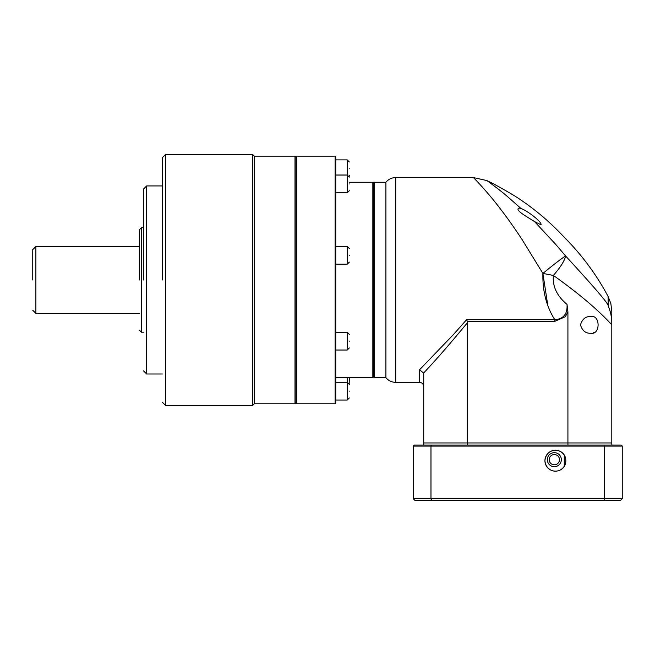 <?xml version="1.0" encoding="UTF-8"?>
<svg xmlns="http://www.w3.org/2000/svg" width="655" height="655" viewBox="0 0 655 655"><rect width="100%" height="100%" fill="white"/><g stroke="black" fill="none" stroke-linecap="round" stroke-linejoin="round"><path stroke-width="0.98" d="M518.989 208.061L520.987 208.486L518.989 208.061C513.995 210.042 529.183 217.968 534.537 221.595L540.989 224.78C542.487 222.217 527.062 210.525 520.987 208.486L507.355 196.459C500.87 190.818 487.181 180.698 486.788 180.551A250.759 250.759 0 0 1 489.293 181.746C494.312 183.957 514.511 195.542 518.613 198.465A250.759 250.759 0 0 1 560.123 232.959L566.968 240.017A250.759 250.759 0 0 1 608.11 296.469L608.176 305.869C610.525 311.289 611.737 317.126 611.803 323.365L611.803 324.798C597.909 309.7 578.431 293.244 553.377 275.419C552.378 286.341 556.93 296.003 567.017 304.403C567.631 313.884 563.562 318.985 554.81 319.714C546.442 306.606 542.471 291.172 542.905 273.422L521.765 239.042C514.273 227.727 507.273 217.853 500.78 209.412C487.385 191.661 473.827 177.939 473.442 177.562L395.694 177.562C391.723 177.652 388.456 179.216 385.91 182.27L385.91 377.648L374.202 377.648L373.366 376.813M466.581 319.714L554.81 319.714L554.81 321.335L467.4 321.335L466.581 319.714L453.678 334.304L419.552 369.772L419.552 382.356L395.694 382.356C391.723 382.266 388.456 380.702 385.91 377.648M373.366 183.105L374.202 182.27L374.202 377.648M560.123 232.959L566.968 240.017M534.537 221.595L555.571 244.217L565.592 255.966C594.928 287.889 609.125 304.526 608.176 305.869C609.125 304.526 594.928 287.889 565.592 255.966C561.409 258.602 553.843 264.415 542.905 273.422L553.377 275.419C560.688 266.986 564.757 260.502 565.592 255.966M507.846 191.849L500.215 187.502M590.581 316.529C600.602 314.367 600.586 335.409 590.581 333.248C585.644 333.46 582.27 330.677 580.469 324.88C582.262 319.108 585.635 316.324 590.581 316.529M593.389 332.789L594.691 332.191M467.4 321.335L467.613 322.481C450.632 343.13 436.001 359.947 423.728 372.916L423.728 442.952L611.803 442.952L611.803 324.798M423.728 445.048L423.728 442.952L467.613 442.952L467.613 322.481M554.81 321.335L565.339 316.709L567.918 311.829L567.918 442.952L611.803 442.952L611.803 445.048M567.918 311.829L567.017 304.403M543.036 273.315L543.634 272.816M543.977 272.537L548.358 268.959M542.905 273.422L547.58 303.994M419.552 369.772L423.621 373.039M549.201 459.671A5.134 5.134 0 0 1 554.335 454.537A5.134 5.134 0 0 1 559.476 459.671A5.134 5.134 0 0 1 554.335 464.813A5.134 5.134 0 0 1 549.201 459.671M554.335 466.671A7 7 0 0 1 547.334 459.671A7 7 0 0 1 554.335 452.671A7 7 0 0 1 561.335 459.671A7 7 0 0 1 554.335 466.671M564.258 455.209L564.258 466.229M349.189 383.576L349.336 377.648M349.336 391.15C349.336 399.214 349.336 399.214 349.336 391.15C349.336 383.085 349.336 383.085 349.336 391.15M349.336 341.149C349.336 349.213 349.336 349.213 349.336 341.149C349.336 333.084 349.336 333.084 349.336 341.149M349.336 255.311C349.336 263.375 349.336 263.375 349.336 255.311C349.336 247.246 349.336 247.246 349.336 255.311M349.336 183.908C349.336 191.972 349.336 191.972 349.336 183.908C349.336 175.843 349.336 175.843 349.336 183.908M349.336 168.769C349.336 176.834 349.336 176.834 349.336 168.769C349.336 160.704 349.336 160.704 349.336 168.769M296.576 403.775L296.052 403.144L296.052 156.774L296.576 156.144L335.131 156.144L335.131 403.775L296.576 403.775L296.576 156.144M335.131 403.775L335.753 403.144L335.753 156.774L335.131 156.144M335.753 377.648L372.842 377.648L372.842 182.27L349.336 182.27M372.842 377.648L373.366 377.026L373.366 182.892L372.842 182.27M565.83 460.719C565.74 473.95 546.237 475.194 544.935 460.719C546.221 446.26 565.756 447.48 565.83 460.719A10.447 10.447 0 0 1 555.383 471.166A10.447 10.447 0 0 1 544.935 460.719A10.447 10.447 0 0 1 555.383 450.272A10.447 10.447 0 0 1 565.83 460.719M430.974 498.75L430.974 446.088L604.557 446.088L604.557 498.75L430.974 498.75L431.579 500.42L620.58 500.42L622.25 498.75L622.25 446.088L604.557 446.088L604.18 445.048L431.35 445.048L430.974 446.088L413.28 446.088L413.28 498.75L430.974 498.75M622.25 498.75L604.557 498.75L603.951 500.42M467.613 445.048L467.613 442.952L567.918 442.952L567.918 445.048M413.28 446.088L414.328 445.048L431.35 445.048M604.18 445.048L621.202 445.048L622.25 446.088M413.28 498.75L414.951 500.42L431.579 500.42M162.309 279.963L162.309 157.716L162.309 279.963M143.502 279.963L143.502 189.058L143.502 279.963M139.327 279.963L139.327 229.807L139.327 279.963M32.75 279.963L32.75 249.661L32.75 279.963M254.255 403.775L254.255 156.144L295.004 156.144L295.004 403.775L254.255 403.775L252.691 405.339L252.691 154.58L165.445 154.58L165.445 405.339L162.309 402.203M395.694 177.562L395.694 382.356M335.753 400.033L347.248 400.033L347.248 377.648M335.753 350.032L347.248 350.032L347.248 332.273L349.336 334.361M335.753 264.194L347.248 264.194L347.248 246.427L349.336 248.515M335.753 192.791L347.248 192.791L347.248 159.894L349.336 161.982M162.309 185.922L146.638 185.922L146.638 373.997L143.502 370.861M143.502 227.719L141.415 227.719L141.415 332.2L139.327 330.112M139.327 246.526L35.886 246.526L35.886 313.393L32.75 310.257M374.202 182.27L385.91 182.27M608.11 296.469L610.861 303.625L611.803 311.215L611.803 323.365M486.788 180.551L473.442 177.57M419.552 382.356C422.09 382.602 423.482 383.994 423.728 386.532M347.248 400.033L349.336 397.937M347.248 350.032L349.336 347.944M347.248 264.194L349.336 262.098M347.248 192.791L349.336 190.695M349.189 176.342L349.336 175.565M335.753 382.266L347.248 382.266L349.336 384.354M335.753 332.273L347.248 332.273M335.753 246.427L347.248 246.427M335.753 175.024L347.248 175.024L349.336 177.12M335.753 159.894L347.248 159.894M295.004 403.775L296.052 402.727M254.255 156.144L252.691 154.58M252.691 405.339L165.445 405.339M165.445 154.58L162.309 157.716M295.004 156.144L296.052 157.192M146.638 373.997L162.309 373.997M146.638 185.922L143.502 189.058M141.415 332.2L143.502 332.2M141.415 227.719L139.327 229.807M35.886 313.393L139.327 313.393M35.886 246.526L32.75 249.661"/></g></svg>
